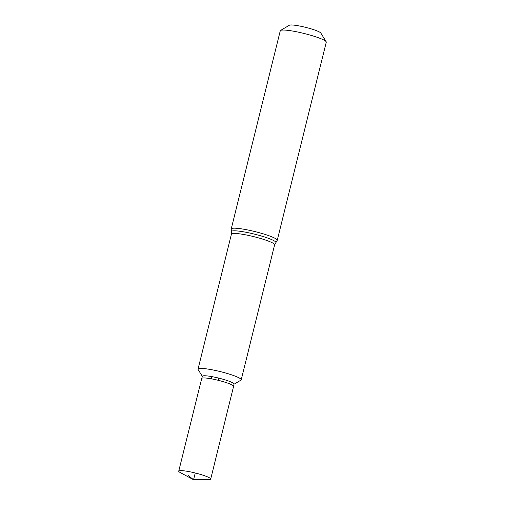 <?xml version="1.0" encoding="UTF-8"?>
<svg xmlns="http://www.w3.org/2000/svg" width="505" height="505" viewBox="0 0 505 505"><rect width="100%" height="100%" fill="white"/><g stroke="black" fill="none" stroke-linecap="round" stroke-linejoin="round"><path stroke-width="0.76" d="M233.992 384.242L240.929 380.145A22.245 2.942 -166.1 0 0 241.22 379.81L241.22 379.81A22.245 2.942 -166.1 0 0 220.332 371.611A22.245 2.942 -166.1 0 0 198.029 369.123L198.029 369.123A22.245 2.942 -166.1 0 0 198.13 369.553L202.353 376.414M231.227 228.942A23.697 3.131 -166.1 0 1 254.981 231.593A23.697 3.131 -166.1 0 1 277.232 240.329L326.268 42.186A23.697 3.131 -166.1 0 0 326.161 41.726L320.814 33.033A16.349 2.165 -166.1 0 0 305.531 27.327A16.349 2.165 -166.1 0 0 289.352 25.25L280.565 30.445A23.697 3.131 -166.1 0 0 280.262 30.799L231.227 228.942L231.435 234.143A22.245 2.942 -166.1 0 1 253.737 236.63A22.245 2.942 -166.1 0 1 274.625 244.83L241.22 379.81A22.245 2.942 -166.1 0 0 228.096 373.732A22.245 2.942 -166.1 0 0 198.029 369.123L231.435 234.143M326.161 41.726A23.697 3.131 -166.1 0 0 304.016 33.45A23.697 3.131 -166.1 0 0 280.565 30.445M241.22 379.81L241.22 379.81A22.245 2.942 -166.1 0 0 228.096 373.738A22.245 2.942 -166.1 0 0 198.029 369.123L198.029 369.123M233.594 386.325L234.023 384.097A16.293 2.153 -166.1 0 0 224.409 379.659A16.293 2.153 -166.1 0 0 202.398 376.269L201.735 378.441A16.412 2.171 13.9 0 1 218.185 380.297A16.412 2.171 13.9 0 1 233.594 386.325A16.412 2.171 13.9 0 1 233.588 386.344L210.705 479.062A16.469 2.178 -166.1 0 0 200.99 474.561A16.469 2.178 -166.1 0 0 178.732 471.146A16.469 2.178 -166.1 0 0 180.247 472.547L193.566 479.75L195.239 472.989M178.732 471.146L201.735 378.46A16.412 2.171 13.9 0 1 201.735 378.441M188.447 475.647L193.566 479.75L208.716 479.592A16.469 2.178 -166.1 0 0 210.705 479.062M218.185 380.297L218.722 378.106M211.361 376.534L211.721 378.883M277.232 240.329L275.787 242.804A22.971 3.036 -166.1 0 0 254.356 234.112A22.971 3.036 -166.1 0 0 231.347 231.808M275.787 242.804L274.625 244.83"/></g></svg>
